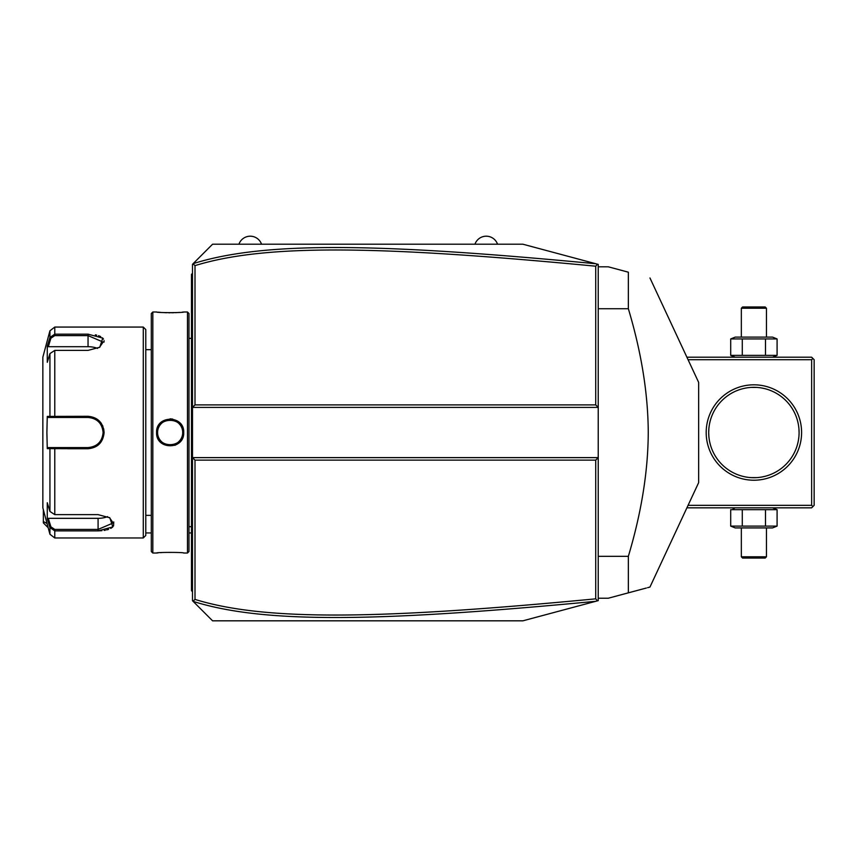 <?xml version="1.0" encoding="UTF-8"?>
<svg xmlns="http://www.w3.org/2000/svg" width="857" height="857" viewBox="0 0 857 857"><rect width="100%" height="100%" fill="white"/><g stroke="black" fill="none" stroke-linecap="round" stroke-linejoin="round"><path stroke-width="1.29" d="M595.711 460.134L598.229 457.627L598.229 600.639L522.899 620.822L212.579 620.822L192.493 600.736L192.493 407.407L598.229 407.407L598.229 457.627L192.493 457.627L195 460.134L195 599.407C265.852 621.389 381.483 619.268 595.711 598.839L595.711 460.134L195 460.134M598.229 407.407L598.229 264.395L597.468 264.192L595.711 266.195C381.965 245.83 266.248 243.57 195 265.627L195 404.9L595.711 404.9L598.229 407.407M195 404.9L192.493 407.407L192.493 264.299L212.579 244.213L522.899 244.213L597.468 264.192M193.039 601.282L195 599.407M193.039 263.752L195 265.627M595.744 263.731C380.915 243.324 265.07 240.978 193.136 263.656M595.711 404.9L595.711 266.195M597.468 600.843L595.711 598.839M193.136 601.378C264.663 623.971 380.422 621.786 595.744 601.303M192.493 273.34L191.486 274.336L191.486 275.343L192.493 274.336L191.486 275.343L191.486 301.964L192.493 301.964L191.486 301.964L191.486 312.055L192.493 312.055M192.493 322.2L191.486 322.296L191.486 312.055M192.493 336.962L191.486 336.855L191.486 322.296M192.493 528.073L191.486 528.18L191.486 336.855M192.493 542.835L191.486 542.738L191.486 528.18M192.493 591.694L191.486 590.698L191.486 542.738M191.486 589.691L192.493 590.698L191.486 589.691M187.469 312.002L187.469 553.033L188.979 551.522L188.979 313.512L187.469 312.002L183.709 312.002C184.469 312.848 155.803 312.848 156.585 312.002L157.056 312.055M172.696 419.084L170.05 418.848M187.469 553.033L183.709 553.033C184.48 552.187 155.824 552.187 156.585 553.033L152.825 553.033L152.825 312.002L156.585 312.002M156.585 432.517C155.803 414.863 184.48 414.863 183.709 432.517C184.491 450.161 155.803 450.171 156.585 432.517L157.592 432.517C156.81 416.331 183.484 416.331 182.702 432.517C183.484 448.704 156.81 448.704 157.592 432.517A12.555 12.555 0 0 0 157.613 433.256M158.138 312.173L160.666 312.398M162.198 312.516L163.355 312.58M164.855 312.666L166.654 312.73M168.679 312.773L170.179 312.784M171.646 312.773L173.65 312.73M175.46 312.655L176.96 312.58M178.085 312.516L179.681 312.398M182.145 312.173L183.227 312.055M174.882 445.329L177.528 443.98M180.163 441.73L181.684 439.684M178.052 552.519L176.992 552.454M162.166 552.529L160.613 552.636M158.138 552.861L157.056 552.979M152.825 553.033L151.314 551.522L151.314 313.512L152.825 312.002M143.28 327.063L143.28 537.971L145.786 535.454L145.786 329.581L143.28 327.063L54.773 327.063L54.773 334.166L88.046 334.166L102.754 338.108L99.787 347.235L88.046 350.395L54.773 350.395L49.931 353.587L47.264 362.297L47.264 346.185L49.931 337.476L54.773 334.166L54.773 335.612L88.046 335.612L103.108 342.061L99.412 347.471M104.008 342.136L104.072 340.658M103.515 339.093L102.476 337.84M100.687 336.597L98.544 335.676M96.691 335.13L95.363 334.83M49.931 353.587L49.931 416.406L50.895 417.455L88.046 417.455C97.162 418.334 102.187 423.347 103.108 432.517L104.115 432.517C103.119 442.405 97.762 447.815 88.046 448.736L47.264 448.629L46.889 432.517L47.264 416.406L88.046 416.298C97.752 417.209 103.108 422.619 104.115 432.517L103.676 428.768M102.861 426.229L102.508 425.458M101.372 423.465L100.569 422.362M88.132 416.298L88.046 417.455A15.062 15.062 0 0 1 88.86 417.477M143.28 537.971L54.773 537.971L54.773 530.869L98.084 530.869L54.773 530.869L49.931 527.558L49.931 534.243L42.85 507.837L42.85 357.198L49.931 330.791L49.931 337.476L50.895 338.215L54.773 335.612M103.108 432.517C102.187 441.676 97.162 446.701 88.046 447.579L54.773 447.579L88.046 447.579A15.062 15.062 0 0 0 88.871 447.558M109.45 517.564L113.156 522.974L98.084 529.422L54.773 529.422L50.895 526.819L49.931 527.558L47.264 518.849L47.264 502.738L49.931 511.447L54.773 514.639L98.084 514.639L109.835 517.799L112.803 526.926L98.084 530.869L101.876 530.697M104.2 530.419L105.422 530.194M106.739 529.905L108.593 529.358M110.735 528.426L112.524 527.194M113.563 525.941L113.735 521.945M67.457 448.736L88.046 448.736L88.046 447.579M50.895 526.819L48.303 518.324L98.084 518.324A15.062 7.531 0 0 0 107.639 516.621M47.264 346.185L48.303 346.71L50.895 338.215M48.303 346.71L88.046 346.71A15.062 7.531 180 0 1 97.602 348.413M48.303 417.455L50.895 417.455L48.303 417.455L47.264 416.406M51.184 417.455L53.97 417.455M54.773 350.395L54.773 417.455L88.046 417.455M89.696 417.541A15.062 15.062 0 0 1 91.345 417.82M92.974 418.28A15.062 15.062 0 0 1 93.756 418.58M94.002 418.687A15.062 15.062 0 0 1 94.538 418.923M96.016 419.737A15.062 15.062 0 0 1 96.723 420.209M98.062 421.269A15.062 15.062 0 0 1 98.662 421.826M100.323 423.797A15.062 15.062 0 0 1 100.794 424.504M101.619 425.983A15.062 15.062 0 0 1 101.919 426.647M101.962 426.765A15.062 15.062 0 0 1 102.262 427.547M102.733 429.175A15.062 15.062 0 0 1 103.011 430.835M103.086 431.671A15.062 15.062 0 0 1 103.086 433.363M103.011 434.199A15.062 15.062 0 0 1 102.733 435.859M102.262 437.488A15.062 15.062 0 0 1 101.962 438.27M101.908 438.42A15.062 15.062 0 0 1 101.619 439.041M100.794 440.53A15.062 15.062 0 0 1 100.323 441.237M98.662 443.198A15.062 15.062 0 0 1 98.062 443.765M96.734 444.826A15.062 15.062 0 0 1 96.027 445.297M93.767 446.454A15.062 15.062 0 0 1 92.974 446.754M92.17 447.011A15.062 15.062 0 0 1 89.696 447.493M49.931 511.447L49.931 448.629L50.895 447.579L48.303 447.579L54.773 447.579L54.773 514.639M51.184 447.579L53.97 447.579M47.264 448.629L48.303 447.579M47.264 518.849L48.303 518.324M157.677 433.996A12.555 12.555 0 0 0 157.784 434.724M157.934 435.452A12.555 12.555 0 0 0 158.138 436.17M158.374 436.877A12.555 12.555 0 0 0 158.652 437.563M158.974 438.238A12.555 12.555 0 0 0 159.327 438.891M159.723 439.523A12.555 12.555 0 0 0 160.163 440.123M160.398 440.423A12.555 12.555 0 0 0 161.673 441.773M162.23 442.266A12.555 12.555 0 0 0 162.83 442.715M163.451 443.133A12.555 12.555 0 0 0 164.094 443.519M164.748 443.851A12.555 12.555 0 0 0 165.433 444.151M166.847 444.633A12.555 12.555 0 0 0 167.565 444.804M168.293 444.933A12.555 12.555 0 0 0 169.033 445.019M169.772 445.062A12.555 12.555 0 0 0 170.511 445.062M171.261 445.019A12.555 12.555 0 0 0 171.989 444.933M172.728 444.804A12.555 12.555 0 0 0 173.446 444.633M174.86 444.151A12.555 12.555 0 0 0 175.535 443.851M176.199 443.519A12.555 12.555 0 0 0 176.842 443.133M177.463 442.715A12.555 12.555 0 0 0 178.052 442.266M178.62 441.773A12.555 12.555 0 0 0 180.013 440.273M180.131 440.123A12.555 12.555 0 0 0 180.559 439.523M180.966 438.891A12.555 12.555 0 0 0 181.32 438.238M181.641 437.563A12.555 12.555 0 0 0 181.92 436.877M182.155 436.17A12.555 12.555 0 0 0 182.348 435.452M182.498 434.724A12.555 12.555 0 0 0 182.616 433.996M182.68 433.256A12.555 12.555 0 0 0 182.68 431.778M157.592 432.517A12.555 12.555 0 0 1 157.613 431.778M157.677 431.039A12.555 12.555 0 0 1 157.784 430.31M157.934 429.582A12.555 12.555 0 0 1 158.138 428.864M158.374 428.157A12.555 12.555 0 0 1 159.327 426.143M159.723 425.511A12.555 12.555 0 0 1 160.163 424.911M160.259 424.772A12.555 12.555 0 0 1 161.673 423.262M162.23 422.769A12.555 12.555 0 0 1 162.83 422.319M163.451 421.901A12.555 12.555 0 0 1 164.094 421.515M164.748 421.183A12.555 12.555 0 0 1 165.433 420.883M166.847 420.401A12.555 12.555 0 0 1 167.565 420.23M168.293 420.101A12.555 12.555 0 0 1 169.033 420.016M169.772 419.973A12.555 12.555 0 0 1 170.511 419.973M171.261 420.016A12.555 12.555 0 0 1 171.989 420.101M172.728 420.23A12.555 12.555 0 0 1 173.446 420.401M174.86 420.883A12.555 12.555 0 0 1 175.535 421.183M176.199 421.515A12.555 12.555 0 0 1 176.842 421.901M177.463 422.319A12.555 12.555 0 0 1 178.052 422.769M178.62 423.262A12.555 12.555 0 0 1 179.895 424.611M180.131 424.911A12.555 12.555 0 0 1 180.559 425.511M180.966 426.143A12.555 12.555 0 0 1 181.92 428.157M182.155 428.864A12.555 12.555 0 0 1 182.348 429.582M182.498 430.31A12.555 12.555 0 0 1 182.616 431.039M145.786 532.947L151.314 532.947M188.979 532.947L191.486 532.947M47.039 523.477L43.353 521.559L43.353 509.711M48.185 527.73L43.353 522.899L43.353 521.559M497.542 244.213A11.966 11.966 0 0 0 474.949 244.213M261.535 244.213A11.966 11.966 0 0 0 238.942 244.213M688.064 359.704L811.643 359.704L812.897 358.451L814.15 359.704L814.15 505.33L811.643 507.837L686.896 507.837M812.897 506.583L811.643 505.33L688.064 505.33M811.643 359.704L811.643 505.33M706.189 432.517A47.703 47.703 0 0 1 753.892 384.814A47.703 47.703 0 0 1 801.595 432.517A47.703 47.703 0 0 1 753.892 480.22A47.703 47.703 0 0 1 706.189 432.517M812.897 358.451L811.643 357.198L686.896 357.198M799.088 432.517L798.938 428.875L799.088 432.517A45.196 45.196 0 0 1 753.892 477.713A45.196 45.196 0 0 1 708.696 432.517L708.846 436.159L708.696 432.517A45.196 45.196 0 0 1 753.892 387.321A45.196 45.196 0 0 1 799.088 432.517M798.82 427.664L798.499 425.265L798.82 427.664M798.049 422.908L797.492 420.605L798.049 422.908M794.568 412.828L794.214 412.11L794.568 412.828M798.82 437.37L798.499 439.77L798.82 437.37M798.049 442.126L797.492 444.429L798.049 442.126M794.568 452.207L794.214 452.925L794.568 452.207M708.964 437.37L709.285 439.77L708.964 437.37M709.735 442.126L710.292 444.429L709.735 442.126M713.217 452.207L713.57 452.925L713.217 452.207M747.647 477.274L748.236 477.36L747.647 477.274M748.847 477.424L749.393 477.488L748.847 477.424M749.479 477.499L750.132 477.553L749.479 477.499M750.914 477.617L756.87 477.617L750.914 477.617M757.652 477.553L758.306 477.499L757.652 477.553M758.391 477.488L758.938 477.424L758.391 477.488M759.548 477.36L760.138 477.274L759.548 477.36M761.798 477.017L764.433 476.46M745.986 477.017L743.351 476.46M708.696 432.517L708.846 428.875L708.696 432.517M708.964 427.664L709.285 425.265L708.964 427.664M709.735 422.908L710.292 420.605L709.735 422.908M713.217 412.828L713.57 412.11L713.217 412.828M763.93 388.457L761.798 388.017M760.138 387.76L759.548 387.675L760.138 387.76M758.938 387.61L758.391 387.546L758.938 387.61M758.306 387.535L757.652 387.482L758.306 387.535M756.87 387.418L750.914 387.418L756.87 387.418M750.132 387.482L749.479 387.535L750.132 387.482M749.393 387.546L748.847 387.61L749.393 387.546M748.236 387.675L747.647 387.76L748.236 387.675M745.997 388.017L743.351 388.575M743.855 388.457L745.986 388.017M761.787 388.017L764.433 388.575M777.085 338.933L730.7 338.933L735.22 337.112L772.564 337.112L777.085 338.933L777.085 355.366L772.564 357.198M777.085 355.366L730.7 355.366L735.22 357.198M733.056 338.14L730.7 338.933L730.7 355.366L733.056 356.158M765.494 338.933L765.494 355.366M742.291 338.933L742.291 355.366M766.447 308.231L765.194 306.977L742.591 306.977L741.337 308.231L766.447 308.231L766.447 337.112M741.337 308.231L741.337 337.112M735.22 507.837L733.056 508.876M772.564 507.837L777.085 509.669L730.7 509.669L730.7 526.102L733.056 526.894M742.291 509.669L742.291 526.102L730.7 526.102L735.22 527.923L772.564 527.923L777.085 526.102L742.291 526.102M765.494 509.669L765.494 526.102M777.085 509.669L777.085 526.102M741.337 556.804L742.591 558.057L765.194 558.057L766.447 556.804L741.337 556.804L741.337 527.923M766.447 556.804L766.447 527.923M598.229 308.724L628.352 308.724C641.422 352.388 648.063 393.652 648.256 432.517C648.063 471.393 641.422 512.657 628.352 556.311L628.352 592.84L608.266 598.229L598.229 598.229M598.229 556.311L628.352 556.311M598.229 266.806L608.266 266.806L628.352 272.194L628.352 308.724M649.96 277.979L698.659 382.415L698.659 482.62L649.96 587.056L647.603 587.688M628.352 592.84C657.276 585.095 657.276 585.095 628.352 592.84L646.328 588.031M628.352 272.194C657.276 279.939 657.276 279.939 628.352 272.194C657.276 279.939 657.276 279.939 628.352 272.194M191.486 347.106L192.493 347.106M191.486 517.928L192.493 517.928M191.486 552.979L192.493 552.979M191.486 563.07L192.493 563.07M183.709 432.517L182.702 432.517M88.046 334.166L88.046 346.71M54.773 530.869L54.773 529.422M98.084 530.869L98.084 518.324M191.486 526.669L188.979 526.669M191.486 338.365L188.979 338.365M145.786 349.667L151.314 349.667M145.786 515.368L151.314 515.368M49.931 330.791L54.773 327.063M49.931 534.243L54.773 537.971"/></g></svg>
